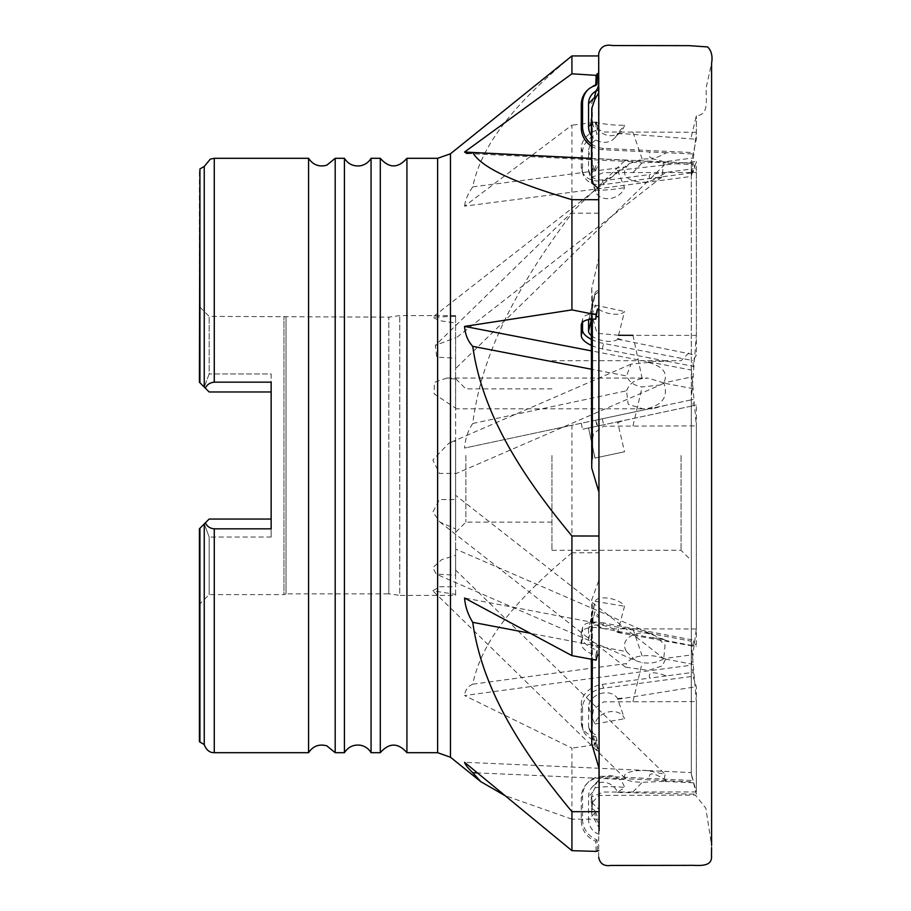 <?xml version="1.0" encoding="UTF-8"?>
<svg xmlns="http://www.w3.org/2000/svg" width="911" height="911" viewBox="0 0 911 911"><rect width="100%" height="100%" fill="white"/><g stroke="black" fill="none" stroke-linecap="round" stroke-linejoin="round"><path stroke-width="0.68" stroke-dasharray="4.55 3.42" d="M592.845 448.189L588.563 427.988L617.556 421.827L624.525 451.776L595.099 458.028L591.296 440.867L594.951 458.062L588.563 427.988L599.017 425.767L599.108 457.174L594.951 458.062L599.142 457.174L599.017 138.472A15.373 11.752 161.2 0 0 588.563 151.306L588.563 169.731A15.373 11.752 161.2 0 0 589.041 172.703A15.373 11.752 161.2 0 0 602.661 179.866A15.373 11.752 161.2 0 0 617.556 170.346L696.334 161.475L693.032 172.714L693.282 168.763L691.312 176.438L696.334 132.243L696.334 115.868L696.334 139.269L691.312 161.942L691.893 164.538L665.895 163.297L663.743 161.942L693.385 163.342L696.334 172.509L696.334 355.21L693.032 360.574L693.282 366.279L691.312 369.479L696.334 425.881L696.334 646.662L693.032 640.034L693.282 645.74L691.312 641.799L696.334 701.561L696.334 794.176L691.312 773.838L696.334 791.955L696.334 686.666L693.032 676.292L693.282 672.341L691.312 666.169L696.334 628.989L696.334 405.076L693.032 405.782L693.282 399.451L691.312 399.861L696.334 335.396L696.334 161.475M599.108 751.882L599.142 749.776L594.951 742.374L594.951 744.139L588.563 725.395A15.373 11.752 161.2 0 0 589.041 728.356A15.373 11.752 161.2 0 0 599.017 735.45L599.108 751.882A15.373 11.752 -18.8 0 1 595.441 747.111A15.373 11.752 -18.8 0 1 594.951 744.139M599.108 823.407L599.142 820.788L594.951 810.676L594.951 812.874L588.563 819.558A15.373 14.656 43.7 0 0 599.017 834.339L599.108 823.407A15.373 14.656 -136.3 0 1 594.951 812.874M599.108 617.897L599.142 616.736L594.951 611.52L588.563 639.59A15.373 6.525 13.3 0 0 599.017 647.949L599.108 617.897A15.373 6.525 -166.7 0 1 594.951 612.499M594.951 293.9A15.373 6.525 -166.7 0 1 595.02 293.251A15.373 6.525 -166.7 0 1 599.108 290.097L599.142 291.269L594.951 294.879L594.951 293.9L588.859 319.727M596.238 90.986A15.373 14.656 -136.3 0 1 598.869 87.092A15.373 14.656 -136.3 0 1 599.108 86.852L599.017 316.652A15.373 6.525 13.3 0 0 598.686 316.629M594.951 170.061A15.373 11.752 -18.8 0 1 599.108 161.213L599.142 163.308L594.951 171.826L588.563 151.306M205.362 388.177C206.956 384.624 209.917 382.62 214.267 382.164L271.148 382.164L271.148 391.969L209.154 391.969L271.148 391.969L271.148 382.164L271.148 537.034L271.148 373.965L209.154 373.965L271.148 373.965L271.148 391.969L209.154 391.969L204.269 387.095L209.154 373.965L209.154 316.39L209.154 373.965L204.269 387.095L199.418 382.233L199.418 306.654L199.418 382.233L209.154 391.969L199.418 382.233L199.418 169.355M455.614 595.384L455.614 594.371L432.85 590.818L439.444 586.764L455.614 586.775L455.614 528.892L440.138 522.231L432.85 512.13L439.455 499.535L455.614 499.57L455.614 408.162L434.08 393.837L434.433 382.347L446.743 378.065L455.614 379.181L455.614 323.075L439.535 320.649L432.645 317.244L455.614 316.265L455.614 315.616L455.614 337.708L435.333 345.394L436.722 357.146L455.614 358.194L455.614 441.049L448.895 443.19L432.85 459.987L439.455 473.447L455.614 473.401L455.614 555.277L441.641 559.684L432.85 567.61L436.244 574.169L455.614 575.137L455.614 595.384L399.77 595.384L399.77 315.616L399.77 595.384L388.838 593.847L388.838 455.5L388.838 593.847L286.008 593.847L286.008 317.153L286.008 593.847L283.959 594.621L283.959 316.39L283.959 594.621L209.154 594.621L199.418 604.357L199.418 528.779L205.362 522.823C206.934 526.364 209.906 528.38 214.267 528.847L271.148 528.847L271.148 519.042L271.148 537.034L209.154 537.034L204.269 523.916L209.154 537.034L209.154 594.621L209.154 537.034L271.148 537.034L271.148 519.042L209.154 519.042L205.362 522.823M199.418 604.357L199.418 528.779M204.269 523.916L209.154 519.042L204.269 523.916M598.755 213.163L571.926 213.185L571.926 125.137L464.564 206.159A42199.877 32272.221 161.2 0 0 648.621 182.098L691.312 176.438M598.755 125.467L597.445 125.627L596.147 122.256L571.926 125.137M599.108 161.213L599.017 138.472M696.334 132.243L603.583 132.015L593.528 126.845L591.296 118.066L592.355 109.422L591.751 103L599.142 82.821L598.755 55.935L599.017 89.904A15.373 14.656 43.7 0 0 598.686 90.007M598.755 56.026L571.926 55.935M599.108 86.852L599.017 89.904M588.973 319.522A15.373 6.525 13.3 0 1 596.352 316.641M599.108 290.097L599.017 316.652M598.686 491.473L599.017 647.949M598.686 767.164L599.017 834.339M696.334 791.955L603.583 792.035L591.296 797.023L592.355 800.109L591.751 802.397L599.142 809.594L598.755 819.148L599.017 735.45M598.755 819.148L571.926 819.16L571.926 748.136L464.564 695.56A42199.877 32272.221 161.2 0 1 648.621 670.838L691.312 665.189M598.755 748.535L597.445 748.717L596.147 744.594L571.926 748.136M691.312 394.543L691.312 175.459M617.556 170.346L624.525 187.632A15.373 11.752 -18.8 0 1 609.96 198.518A15.373 11.752 -18.8 0 1 595.441 191.458L589.041 172.703M595.441 191.458A15.373 11.752 -18.8 0 1 595.099 190.16L591.296 174.286L592.355 172.634L591.74 167.26L594.951 171.826M596.147 122.256L595.748 130.444A21.522 16.455 -18.8 0 0 581.264 148.356L581.264 166.781A21.522 16.455 -18.8 0 0 581.947 170.938A21.522 16.455 -18.8 0 0 602.319 180.822L649.725 174.536C647.63 181.323 653.176 180.583 666.351 172.338L693.282 168.763M691.312 172.919L691.312 161.942M614.709 138.005A15.373 14.656 43.7 0 0 617.556 133.598L624.525 125.206A15.373 14.656 -136.3 0 1 621.097 131.309L614.709 138.005A15.373 14.656 43.7 0 1 591.296 135.42M621.097 131.309A15.373 14.656 -136.3 0 1 605.564 134.805A15.373 14.656 -136.3 0 1 595.099 122.097L592.845 122.176L591.296 119.466L592.355 112.417L591.74 108.591M591.296 146.079A21.522 20.52 -136.3 0 0 602.319 149.7L649.725 151.943C647.63 159.96 653.176 160.222 666.351 152.729L693.282 154.005M648.484 161.281L625.959 161.406L624.536 160.94L626.529 160.177C629.353 161.714 634.568 162.625 642.175 162.887L663.743 161.942C668.344 163.468 663.254 163.24 648.484 161.281A51.244 10.385 92.7 0 0 648.621 161.145A42199.877 40242.799 43.7 0 1 591.296 158.389M648.621 161.145L691.312 163.16M691.312 369.479L691.312 164.082L693.385 163.342M591.296 335.578A15.373 6.525 13.3 0 0 605.337 341.067A15.373 6.525 13.3 0 0 617.556 339.256L624.525 311.494A15.373 6.525 -166.7 0 1 609.106 313.498A15.373 6.525 -166.7 0 1 595.099 305.094L591.296 317.7L591.751 311.152L594.951 294.879M591.296 345.371A21.522 9.133 -166.7 0 0 602.319 348.856L649.725 357.943C647.63 361.155 653.176 362.214 666.351 361.12L693.282 366.279M693.385 388.769L663.743 383.087C668.367 373.408 663.276 366.518 648.484 362.43A51.244 4.623 100.8 0 0 648.621 361.838A42199.877 17909.725 13.3 0 1 591.296 350.849M648.621 361.838L691.312 370.025M691.312 374.694L691.312 641.799M594.302 604.699L588.631 628.715A15.373 6.525 13.3 0 1 601.499 625.231A15.373 6.525 13.3 0 1 617.556 632.439L624.525 606.236A15.373 6.525 -166.7 0 0 609.106 598.322A15.373 6.525 -166.7 0 0 595.099 601.362L591.296 619.696L592.355 617.829L591.74 622.418L594.951 611.52M588.631 628.715A15.373 6.525 13.3 0 0 588.563 629.364L588.563 639.59M666.351 640.592L661.762 638.509L666.351 640.592L693.282 645.74M661.762 638.509L649.725 637.404L602.319 628.328L603.594 622.908L693.032 640.034M596.147 660.099L595.748 655.499A21.522 9.133 -166.7 0 1 581.264 643.861L581.264 633.635A21.522 9.133 -166.7 0 1 581.366 632.724A21.522 9.133 -166.7 0 1 602.319 628.328M693.385 664.449L663.743 658.767L665.064 645.045L655.066 635.593L648.484 633.669A51.244 4.623 100.8 0 1 648.621 633.077A42199.877 17909.725 13.3 0 0 464.564 598.015M648.621 633.077L691.312 641.253M691.312 646.161L691.312 773.838M592.48 786.671A15.373 14.656 43.7 0 1 617.556 792.399L624.525 787.468A15.373 14.656 -136.3 0 0 613.57 776.218A15.373 14.656 -136.3 0 0 598.869 779.987L592.48 786.671A15.373 14.656 43.7 0 0 588.563 796.578L588.563 819.558M598.869 779.987A15.373 14.656 -136.3 0 0 595.099 787.787L592.845 792.092L591.296 798.059L592.355 802.887L591.74 807.989L594.951 810.676M596.147 851.398L595.748 841.24A21.522 20.52 -136.3 0 1 581.264 820.617L581.264 797.637A21.522 20.52 -136.3 0 1 586.752 783.767A21.522 20.52 -136.3 0 1 602.319 777.652L649.725 779.896C647.63 771.674 653.176 771.936 666.351 780.681L693.282 781.957M693.385 782.788L663.743 781.387L665.132 774.327L648.484 770.74A51.244 10.385 92.7 0 1 648.621 770.592A42199.877 40242.799 43.7 0 0 464.564 762.302M648.621 770.592L691.312 772.608M691.312 774.054L691.312 666.169M592.845 719.553L588.563 706.959A15.373 11.752 161.2 0 1 600.759 693.544A15.373 11.752 161.2 0 1 617.556 698.669L624.525 718.722A15.373 11.752 -18.8 0 0 609.106 711.844A15.373 11.752 -18.8 0 0 595.099 724.006L592.845 719.553L591.296 718.472L592.355 726.352L591.74 728.14L594.951 742.374M596.147 744.594L595.748 736.509A21.522 16.455 -18.8 0 1 581.947 726.591A21.522 16.455 -18.8 0 1 581.264 722.434L581.264 704.009A21.522 16.455 -18.8 0 1 602.319 684.4L649.725 678.114C647.63 671.885 653.176 671.145 666.351 675.905L693.282 672.341M588.563 706.959L588.563 725.395M696.334 628.989L603.583 628.784L593.528 623.636L591.296 614.845L592.355 606.191L591.751 599.78L599.142 579.59L598.755 552.783L571.926 552.806L571.926 425.243L464.564 448.064C465.191 438.897 467.924 430.709 472.741 423.49C482.716 345.03 525.499 275.418 571.926 213.185M571.926 552.806C525.499 591.638 482.716 635.195 472.741 684.207C467.901 686.279 465.179 690.06 464.564 695.56M571.926 819.16L504.774 795.508M571.926 56.026C525.499 94.801 482.728 138.039 472.741 186.88C467.901 193.872 465.179 200.295 464.564 206.159M598.755 552.783L599.017 425.767M598.755 425.824L597.445 426.097L596.147 420.096L571.926 425.243M691.312 662.081L691.312 399.861L464.564 448.064M666.351 405.167L652.299 408.811L649.213 408.811L693.282 399.451M596.147 420.096L649.725 408.709L652.299 408.811M204.246 387.061L204.246 166.462M204.246 744.549L204.246 523.95M271.148 391.969L271.148 528.847L271.148 519.042L209.154 519.042L271.148 519.042M308.567 752.691L308.567 158.309M335.191 752.691L335.191 158.309M344.426 752.691L344.426 158.309M371.062 752.691L371.062 158.309M380.297 752.691L380.297 158.309M406.921 752.691L406.921 158.309M388.838 455.5L388.838 317.153L388.838 455.5M455.614 337.708L455.614 368.568L666.192 163.263M455.614 441.049L455.614 473.788L660.179 385.034L642.175 386.936C634.568 385.843 629.353 382.187 626.529 375.958A42194.753 17907.55 13.3 0 1 591.296 369.194M455.614 575.137L455.614 549.06L655.066 635.605M455.614 594.371L455.614 570.07L665.132 774.327M455.614 528.892L455.614 495.311L663.743 658.607L693.385 654.679M455.614 379.181L455.614 408.162M455.614 316.265L455.614 338.311L661.99 176.95L663.743 161.851L693.385 157.922M455.614 455.5L455.614 532.366L455.614 455.5M465.863 455.5L465.863 522.117L465.863 455.5M551.941 455.5L551.941 550.301L551.941 455.5M681.064 455.5L681.064 550.301L681.064 455.5M691.312 455.5L691.312 560.55L691.312 455.5M472.741 423.49L626.529 390.796L628.169 404.279L642.836 408.811L648.484 408.276C663.276 404.279 668.367 395.818 663.743 382.893L693.385 376.585M626.529 390.796C629.353 383.884 634.568 379.83 642.175 378.623L647.937 378.065L446.743 378.065M618.637 335.282L596.99 333.244L591.296 312.689L592.355 298.808L591.751 288.525L599.142 256.15M642.175 378.623L632.974 335.35L696.334 335.396M663.743 382.893L647.937 378.065M595.099 458.028L624.525 451.776M617.795 422.579L623.397 420.586L696.334 405.076M617.556 421.827L623.397 420.586M595.748 420.176L597.035 426.189L582.539 429.275L693.032 405.782M581.264 423.251L582.539 429.275L581.264 423.251M472.741 684.207A42194.753 32268.292 161.2 0 1 626.529 663.538L625.458 667.125L648.484 670.439L662.32 665.861L665.429 659.348M663.743 658.607C657.662 655.977 650.465 655.089 642.175 655.943C634.568 656.694 629.353 659.234 626.529 663.538M663.743 781.387L642.175 782.333C634.568 782.071 629.353 781.16 626.529 779.634A42194.753 40237.913 43.7 0 0 477.387 772.904M648.484 770.74C637.746 769.749 618.205 771.742 626.529 779.634L432.907 590.863M591.296 722.024L593.528 709.339L603.583 701.869L696.334 701.561M663.743 658.767C657.662 662.57 650.465 663.846 642.175 662.616L635.696 660.714L436.244 574.169M648.484 633.669C637.746 630.344 618.205 638.099 626.529 651.638A42194.753 17907.55 13.3 0 0 530.122 633.247M626.529 651.638L635.696 660.714M591.74 727.832L592.355 734.528M591.296 446.333L593.528 433.647L603.583 426.189L696.334 425.881M663.743 383.087L660.179 385.034M648.484 362.43L630.981 364.184L626.529 375.958M591.74 452.141L592.355 458.837L591.751 468.106M591.296 177.543L603.583 172.578L696.334 172.509M626.529 160.177A42194.753 40237.913 43.7 0 1 591.296 158.48M591.74 178.989L592.355 180.64L591.751 182.929M598.686 188.702L599.142 190.137M663.743 161.851C657.662 159.22 650.465 158.332 642.175 159.186L629.011 163.718L432.645 317.233M472.741 186.88A42194.753 32268.292 161.2 0 0 626.529 166.781C618.205 178.67 637.746 184.079 648.484 181.688L661.99 176.95M626.529 166.781L629.011 163.718M595.099 724.006L624.525 718.722M595.099 787.787C604.676 786.398 614.481 786.295 624.525 787.468M595.099 601.362L624.525 606.236M595.099 305.094L624.525 311.494M595.099 122.097C604.676 124.386 614.481 125.422 624.525 125.206M595.099 190.16C604.676 190.365 614.481 189.522 624.525 187.632M617.795 699.295L696.334 686.666M617.556 698.669L623.397 697.894M617.795 792.433L696.334 794.176M617.556 792.399L623.397 792.672M617.795 631.858L623.397 633.566L696.334 646.662M617.556 632.439L623.397 633.566M617.795 338.482L623.397 340.372L696.334 355.21M617.556 339.256L623.397 340.372M617.795 133.234L696.334 139.269M617.556 133.598L623.397 133.871M617.795 170.653L623.397 169.571M595.748 736.509L597.035 740.256A21.522 16.455 -18.8 0 1 583.222 730.349A21.522 16.455 -18.8 0 1 582.539 726.192L582.539 707.756A21.522 16.455 -18.8 0 1 603.594 688.147L693.032 676.292M666.351 675.905L649.725 678.114M597.445 748.717L597.035 740.256M595.748 841.24L597.035 839.896A21.522 20.52 -136.3 0 1 582.539 819.274L582.539 796.294A21.522 20.52 -136.3 0 1 588.028 782.424A21.522 20.52 -136.3 0 1 603.594 776.309L693.032 780.545M666.351 780.681L649.725 779.896M597.445 850.544L597.035 839.896M595.748 655.499L597.035 650.09A21.522 9.133 -166.7 0 1 582.539 638.44L582.539 628.214A21.522 9.133 -166.7 0 1 582.653 627.303A21.522 9.133 -166.7 0 1 603.594 622.908M664.54 639.704L649.725 637.404M597.445 654.895L597.035 650.09M597.035 313.748A21.522 9.133 -166.7 0 0 582.653 318.941A21.522 9.133 -166.7 0 0 582.539 319.841L582.539 322.3M591.296 339.325A21.522 9.133 -166.7 0 0 603.594 343.447L693.032 360.574M666.351 361.12L649.725 357.943M597.035 84.154A21.522 20.52 -136.3 0 0 588.028 89.54A21.522 20.52 -136.3 0 0 587.413 90.223M591.296 143.824A21.522 20.52 -136.3 0 0 603.594 148.368L693.032 152.593M666.351 152.729L649.725 151.943M595.748 130.444L597.035 134.202A21.522 16.455 -18.8 0 0 582.539 152.103L582.539 170.528A21.522 16.455 -18.8 0 0 583.222 174.684A21.522 16.455 -18.8 0 0 603.594 184.569L693.032 172.714M666.351 172.338L649.725 174.536M597.445 125.627L597.035 134.202M199.93 382.745L199.93 168.934M199.93 742.078L199.93 528.266M592.845 182.325L588.563 169.731M592.845 122.176L591.296 123.805M592.845 313.031L591.296 319.636M592.845 611.167L588.563 629.364M592.845 792.092L588.563 796.578M450.478 757.235L450.478 153.777M214.267 382.164L214.267 158.309M214.267 752.691L214.267 528.847M437.622 752.691L437.622 158.309M648.484 408.276L648.621 408.937M602.319 418.775L603.594 424.799M632.974 628.966L642.175 655.943M632.974 791.966L642.175 782.333M632.974 701.595L642.175 662.616M632.974 425.915L642.175 386.936M632.974 172.521L642.175 162.887M632.974 132.209L642.175 159.186M581.264 722.434L582.539 726.192M581.264 704.009L582.539 707.756M602.319 684.4L603.594 688.147M581.264 820.617L582.539 819.274M581.264 797.637L582.539 796.294M602.319 777.652L603.594 776.309M581.264 643.861L582.539 638.44M581.264 633.635L582.539 628.214M581.685 323.496L582.539 319.841M602.319 348.856L603.594 343.447M602.319 149.7L603.594 148.368M581.264 148.356L582.539 152.103M581.264 166.781L582.539 170.528M602.319 180.822L603.594 184.569M455.614 315.616L399.77 315.616L388.838 317.153L209.154 316.39L199.418 306.654M598.869 87.092L592.48 93.787M595.02 293.251L588.631 320.353M595.441 747.111L589.041 728.356M691.312 136.787L696.334 115.868C711.605 114.456 704.009 94.459 706.925 84.233L711.582 63.326L711.582 847.526M691.312 774.213L692.371 778.62M551.941 388.895L465.863 388.895L455.614 378.646M551.941 522.117L465.863 522.117L455.614 532.366M551.941 550.301L681.064 550.301L691.312 560.55M551.941 360.71L681.064 360.71L691.312 350.462M642.824 408.811L455.614 408.811M466.887 153.492L625.959 161.406M581.947 726.591L583.222 730.349M586.752 783.767L588.028 782.424M581.366 632.724L582.653 627.303M581.366 324.35L582.653 318.941M586.752 90.872L588.028 89.54M581.947 170.938L583.222 174.684M625.458 667.125L440.138 522.231M630.981 364.184L448.895 443.19M624.536 160.94L435.333 345.394M599.142 749.776L599.142 579.59M591.296 718.472L591.296 614.845M592.355 726.352L592.355 606.191M591.74 728.14L591.74 599.78M591.296 797.023L591.296 803.696M592.355 800.109L592.355 809.606M591.74 802.397L591.74 814.275M599.142 809.594L599.142 820.788M599.142 616.736L599.142 772.961M591.296 619.696L591.296 659.2M592.355 617.829L592.355 659.405M591.74 622.418L591.74 659.291M591.296 319.226L591.296 317.7M592.355 319.157L592.355 310.549M591.74 319.192L591.74 311.152M599.142 497.281L599.142 291.269M599.142 163.308L599.142 82.821M591.296 174.286L591.296 118.066M592.355 172.634L592.355 109.422M591.74 167.26L591.74 103M591.296 312.689L591.296 440.856M592.355 298.808L592.355 445.866M591.74 288.525L591.74 442.985M592.355 112.417L592.355 180.64M591.296 798.059L591.296 803.832L598.675 795.44L695.355 795.064L705.854 808.262L711.582 845.294M592.355 802.887L591.74 814.411L598.652 827.04L599.142 830.57M591.74 807.989L591.74 814.411M598.686 857.023L598.686 53.829"/><path stroke-width="1.37" d="M598.686 92.751L594.951 99.197L594.951 96.999L588.563 103.695A15.373 14.656 43.7 0 1 592.48 93.787A15.373 14.656 43.7 0 1 598.686 90.007M596.238 90.986A15.373 14.656 -136.3 0 0 594.951 96.999M199.93 382.745L199.93 168.934L199.418 382.233L205.362 388.177C206.934 384.636 209.906 382.631 214.267 382.164L271.148 382.164L271.148 528.847L214.267 528.847C209.917 528.391 206.956 526.387 205.362 522.823L209.154 519.042L271.148 519.042M199.418 528.779L199.418 741.656L199.418 528.779L205.362 522.823M271.148 391.969L209.154 391.969L205.362 388.177M596.147 122.256L596.386 122.883M214.267 382.164L214.267 158.309L308.567 158.309C313.008 164.914 319.078 167.214 326.776 165.198L335.191 158.309L344.426 158.309C348.127 164.048 353.366 166.554 360.152 165.813C364.912 164.948 368.545 162.454 371.062 158.309L380.297 158.309C389.168 168.421 398.05 168.421 406.921 158.309L437.622 158.309L450.478 153.777L571.926 55.935L571.926 73.802L464.564 152.023A42199.877 40242.799 43.7 0 0 591.296 158.389M598.755 73.632L597.445 73.552L596.147 75.362L571.926 73.802M598.755 199.703L571.926 199.691L571.926 309.899L464.564 326.411A42199.877 17909.725 13.3 0 0 591.296 350.849M598.755 309.364L597.445 309.102L596.147 314.728L571.926 309.899M591.296 335.578A15.373 6.525 13.3 0 1 588.563 331.228L588.563 321.002A15.373 6.525 13.3 0 1 588.631 320.353A15.373 6.525 13.3 0 1 588.973 319.522M596.352 316.641A15.373 6.525 13.3 0 1 598.686 316.629M598.755 536.01L571.926 535.987L571.926 655.635L464.564 598.015C465.191 606.35 467.912 614.458 472.741 622.35C482.716 692.998 525.499 755.629 571.926 811.678L571.926 850.669L464.564 762.302C465.214 764.602 467.947 768.075 472.741 772.71L480.814 781.672L504.774 795.508M598.755 655.134L597.445 654.895L596.147 660.099L571.926 655.635M598.755 811.69L571.926 811.678M598.755 850.589L596.147 851.398L571.926 850.669M591.296 135.42A15.373 14.656 43.7 0 1 588.563 126.675L588.563 103.695M596.147 75.362L595.748 85.497A21.522 20.52 -136.3 0 0 586.752 90.872A21.522 20.52 -136.3 0 0 581.264 104.742L581.264 127.722A21.522 20.52 -136.3 0 0 591.296 146.079M598.686 188.702L591.751 182.929L591.74 108.591L594.951 99.197M596.147 314.728L595.748 319.169A21.522 9.133 -166.7 0 0 581.366 324.35A21.522 9.133 -166.7 0 0 581.264 325.261L581.264 335.487A21.522 9.133 -166.7 0 0 591.296 345.371M571.926 535.987C525.499 479.892 482.728 417.113 472.741 346.351C467.901 341.17 465.179 334.519 464.564 326.411M571.926 199.691C525.499 185.798 482.716 170.118 472.741 152.547L466.887 153.492L464.564 152.023M199.93 168.934L204.246 166.462L204.246 387.061M204.246 523.95L204.246 744.549L199.93 742.078L199.93 528.266M308.567 158.309L308.567 752.691C313.008 746.086 319.078 743.797 326.776 745.813L335.191 752.691L344.426 752.691C348.127 746.963 353.366 744.458 360.152 745.198C364.912 746.052 368.545 748.557 371.062 752.691L380.297 752.691C389.168 742.59 398.05 742.59 406.921 752.691L437.622 752.691L450.478 757.235L480.814 781.672M335.191 158.309L335.191 752.691M344.426 158.309L344.426 752.691M371.062 158.309L371.062 752.691M380.297 158.309L380.297 752.691M406.921 158.309L406.921 752.691M632.974 335.35L618.637 335.282M477.387 772.904A42194.753 40237.913 43.7 0 0 472.741 772.71M530.122 633.247A42194.753 17907.55 13.3 0 0 472.741 622.35M591.296 659.2L591.74 727.832M592.355 659.405L591.751 743.797L598.686 767.164M591.296 369.194A42194.753 17907.55 13.3 0 1 472.741 346.351M591.296 319.226L591.74 452.141M591.74 319.192L591.74 468.106L598.686 491.473M591.296 158.48A42194.753 40237.913 43.7 0 1 472.741 152.547M591.296 119.466L591.74 178.989M595.748 319.169L597.445 309.102M582.539 322.3L582.539 330.078A21.522 9.133 -166.7 0 0 591.296 339.325M595.748 85.497L597.035 84.154L597.445 73.552M587.413 90.223A21.522 20.52 -136.3 0 0 582.539 103.41L582.539 126.39A21.522 20.52 -136.3 0 0 591.296 143.824M588.859 319.727L588.563 321.002M591.296 123.805L588.563 126.675M591.296 319.636L588.563 331.228M450.478 153.777L450.478 757.235M214.267 528.847L214.267 752.691L212.263 752.497C212.787 752.634 206.968 752.406 204.246 744.549M437.622 158.309L437.622 752.691M581.264 325.261L581.685 323.496M581.264 335.487L582.539 330.078M581.264 104.742L582.539 103.41M581.264 127.722L582.539 126.39M571.926 55.935L598.686 55.935M214.267 158.309L210.327 159.106L204.246 166.462M214.267 752.691L308.567 752.691M591.74 659.291L591.74 743.797M592.355 458.837L592.355 319.157M711.582 845.294L711.582 63.326C712.789 56.3 711.491 50.845 707.676 46.939L689.16 45.652L612.591 45.55C604.95 44.138 600.315 46.894 598.686 53.829L599.142 830.57M711.582 847.685L711.48 855.52C712.766 868.24 697.143 864.949 689.16 865.359L610.837 865.45C603.947 866.418 599.893 863.662 598.686 857.183L598.686 857.183"/></g></svg>

